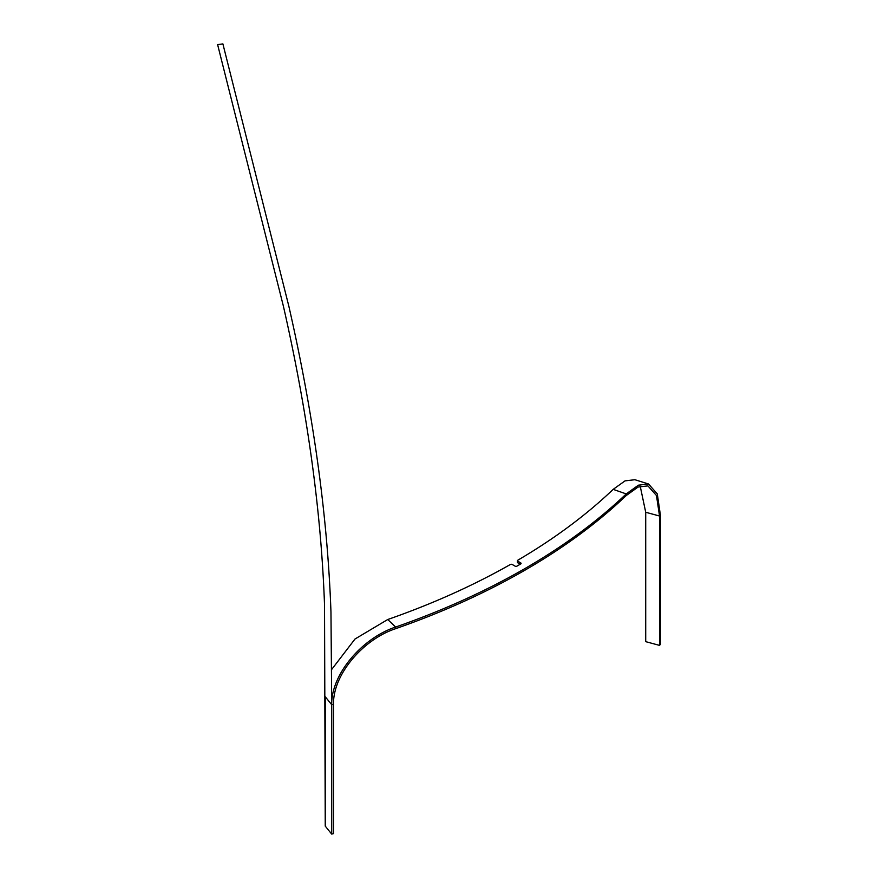 <?xml version="1.0" encoding="UTF-8"?>
<svg xmlns="http://www.w3.org/2000/svg" width="878" height="878" viewBox="0 0 878 878"><rect width="100%" height="100%" fill="white"/><g stroke="black" fill="none" stroke-linecap="round" stroke-linejoin="round"><path stroke-width="1.32" d="M517.482 560.702A1.328 0.768 0 0 0 517.877 561.251L517.877 562.875A1.328 0.768 180 0 1 517.482 562.326L517.482 560.702A1.328 0.768 0 0 1 517.866 560.175A666.413 384.751 0 0 0 613.173 489.364L626.223 493.919A681.657 393.553 180 0 1 524.923 568.571A681.657 393.553 180 0 1 395.627 627.057L395.638 628.681A681.657 393.553 180 0 0 524.923 570.195A681.657 393.553 180 0 0 626.223 495.554L626.223 493.919L638.394 485.183L648.513 483.987L657.282 493.886L660.377 514.947L659.532 516.012L656.47 495.51L647.92 485.885L638.065 487.049L626.223 495.554M660.377 514.947L660.377 644.342L659.532 645.385L659.532 516.012L645.714 512.269L645.714 641.653L659.532 645.385M613.173 489.364L625.037 480.87L634.904 479.717L648.513 483.987M640.216 486.214L645.714 512.269M331.719 669.42L354.997 639.019L387.736 619.517L395.627 627.057C362.504 637.922 331.127 673.964 331.708 704.705L330.962 611.955C327.582 516.67 313.545 414.811 288.884 306.378L222.891 43.9L217.623 44.624L283.374 306.104C307.498 412.111 321.205 511.687 324.52 604.843L325.244 826.121L331.708 834.1L331.708 704.705L325.244 696.726L325.244 826.121L331.708 834.1L331.708 704.705L333.508 704.233C332.938 674.271 363.371 639.283 395.638 628.681M331.708 834.1L333.508 833.617L333.508 704.233M387.736 619.517A666.413 384.751 0 0 0 510.381 564.488A1.328 0.768 0 0 1 512.247 564.499L515.079 566.134A1.328 0.768 180 0 0 516.944 566.134L520.698 563.961L520.698 562.886A1.328 0.768 180 0 1 521.093 563.424A1.328 0.768 180 0 1 520.698 563.961M517.877 562.875L520.237 564.236M517.877 561.251L520.698 562.886"/></g></svg>
